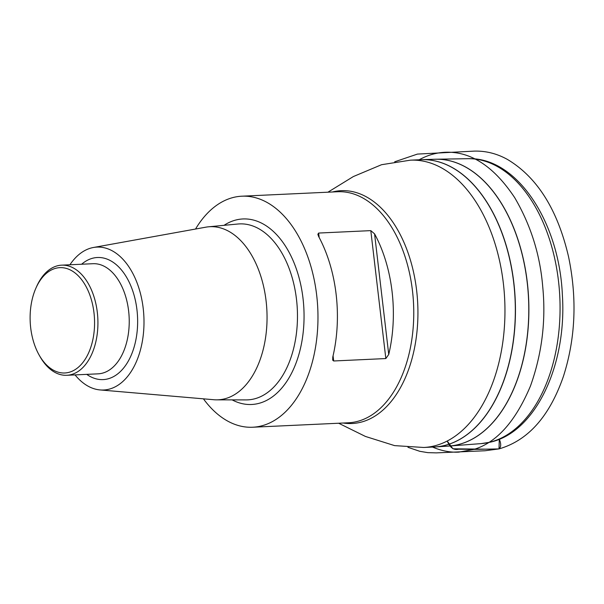<?xml version="1.0" encoding="UTF-8"?>
<svg xmlns="http://www.w3.org/2000/svg" width="604" height="604" viewBox="0 0 604 604"><rect width="100%" height="100%" fill="white"/><g stroke="black" fill="none" stroke-linecap="round" stroke-linejoin="round"><path stroke-width="0.91" d="M195.537 229.037A115.643 70.562 87.3 0 1 241.91 196.194A115.643 70.562 87.3 0 1 317.342 301.796A115.643 70.562 87.3 0 1 260.717 426.092A115.643 70.562 87.3 0 1 252.653 427.232A115.643 70.562 87.3 0 1 203.435 398.836M388.734 354.457A115.643 70.562 -92.7 0 0 374.571 233.861L388.734 354.457L385.835 358.557L370.803 230.63L318.64 233.053L319.161 237.485M333.068 355.839L333.672 360.981L385.835 358.557M333.672 360.981L332.698 360.15L332.781 357.062A115.643 70.562 87.3 0 0 318.61 236.466L317.855 234.299L318.64 233.053M370.803 230.63L374.571 233.861M69.928 264.779A71.536 43.647 87.3 0 1 93.431 247.489L205.805 227.179A86.651 52.873 87.3 0 1 208.501 226.81A86.651 52.873 87.3 0 1 266.47 304.552A86.651 52.873 87.3 0 1 224.152 398.957A86.651 52.873 87.3 0 1 216.549 399.848A86.651 52.873 87.3 0 1 213.824 399.727L100.06 389.935A71.536 43.647 87.3 0 1 75.047 374.903M93.431 247.489A71.536 43.647 87.3 0 1 143.337 309.535A71.536 43.647 87.3 0 1 108.584 389.301A71.536 43.647 87.3 0 1 100.06 389.935M36.029 287.866L36.731 286.296A55.123 33.635 87.3 0 1 61.676 265.156A55.123 33.635 87.3 0 1 97.629 315.492A55.123 33.635 87.3 0 1 70.638 374.744A55.123 33.635 87.3 0 1 66.795 375.288A55.123 33.635 87.3 0 1 39.992 356.556L39.147 355.061A52.729 32.171 -92.7 0 0 68.463 372.464A52.729 32.171 -92.7 0 0 89.415 293.884A52.729 32.171 -92.7 0 0 36.029 287.866A52.729 32.171 -92.7 0 0 39.147 355.061M419.168 159.766C427.353 155.251 435.899 152.759 444.808 152.284C470.433 151.06 493.717 166.16 514.646 197.576C530.75 225.058 540.119 254.797 542.732 286.802C546.046 320.649 541.969 353.702 530.486 385.948C515.574 421.411 496.707 442.566 473.891 449.399L458.542 449.21C453.846 450.433 450.071 447.7 447.209 441.003L452.924 448.802L490.674 449.217L499.01 448.915L499.297 439.221M420.746 159.69L410.373 160.173A143.805 87.739 87.3 0 1 504.174 291.483A143.805 87.739 87.3 0 1 433.763 446.054A143.805 87.739 87.3 0 1 423.729 447.473L434.102 446.99A143.805 87.739 -92.7 0 0 444.136 445.571A143.805 87.739 -92.7 0 0 514.54 291A143.805 87.739 -92.7 0 0 420.746 159.69L421.728 159.652A143.805 87.739 87.3 0 1 514.721 291.694A143.805 87.739 87.3 0 1 444.257 445.563A143.805 87.739 87.3 0 1 435.084 446.937A143.805 87.739 87.3 0 1 434.593 446.968M434.102 446.99L448.538 446.092A143.586 87.61 -92.7 0 0 457.696 444.725A143.586 87.61 -92.7 0 0 528.055 291.09A143.586 87.61 -92.7 0 0 435.205 159.245L421.728 159.652A143.805 87.739 87.3 0 0 421.237 159.667M435.62 159.23A143.586 87.61 87.3 0 1 436.043 159.222A143.586 87.61 87.3 0 1 528.206 291.687A143.586 87.61 87.3 0 1 457.802 444.718A143.586 87.61 87.3 0 1 449.376 446.039A143.586 87.61 87.3 0 1 448.961 446.069M448.538 446.092L481.078 443.615A142.635 87.029 -92.7 0 0 489.444 442.302A142.635 87.029 -92.7 0 0 559.387 290.282A142.635 87.029 -92.7 0 0 467.828 158.693L435.205 159.245M241.91 196.194L337.704 191.74A115.643 70.562 87.3 0 1 413.128 297.342A115.643 70.562 87.3 0 1 356.511 421.637A115.643 70.562 87.3 0 1 348.448 422.777L252.653 427.232M332.487 191.981A116.549 71.113 87.3 0 1 416.564 289.89A116.549 71.113 87.3 0 1 360.233 422.362A116.549 71.113 87.3 0 1 343.231 423.019M224.024 225.33A92.873 56.67 87.3 0 1 301.404 287.942A92.873 56.67 87.3 0 1 258.074 403.57A92.873 56.67 87.3 0 1 232.14 399.878M216.549 399.848L246.138 399.908A88.086 53.741 -92.7 0 0 253.869 399.002A88.086 53.741 -92.7 0 0 296.881 303.027A88.086 53.741 -92.7 0 0 237.961 224.008L208.501 226.81M81.631 264.227A61.117 37.289 87.3 0 1 135.281 299.962A61.117 37.289 87.3 0 1 107.376 378.995A61.117 37.289 87.3 0 1 86.75 374.359M66.795 375.288L98.09 373.838A55.123 33.635 -92.7 0 0 101.94 373.287A55.123 33.635 -92.7 0 0 128.931 314.042A55.123 33.635 -92.7 0 0 92.971 263.706L61.676 265.156M499.304 439.221C501.244 443.819 501.146 447.043 499.01 448.908L473.891 449.399L458.746 452.132C450.222 452.547 441.479 450.856 432.524 447.066M467.828 158.693C516.609 156.655 559.274 221.562 562.377 295.069C566.997 364.975 535.589 432.464 490.138 442.196L481.078 443.615M423.729 447.473L394.608 445.624L365.435 436.443L338.655 423.238M410.373 160.173L381.547 164.711L353.355 176.557L327.912 192.2M394.699 161.789L417.417 154.088L474.117 151.121C485.752 150.789 496.858 153.559 507.436 159.441C537.243 177.244 557.628 209.739 568.591 256.919C577.25 298.723 575.514 338.58 563.381 376.503C549.549 416.36 528.092 440.497 499.01 448.908L485.035 450.758L436.262 452.879L427.783 452.638L419.765 451.301L407.964 447.315"/></g></svg>
